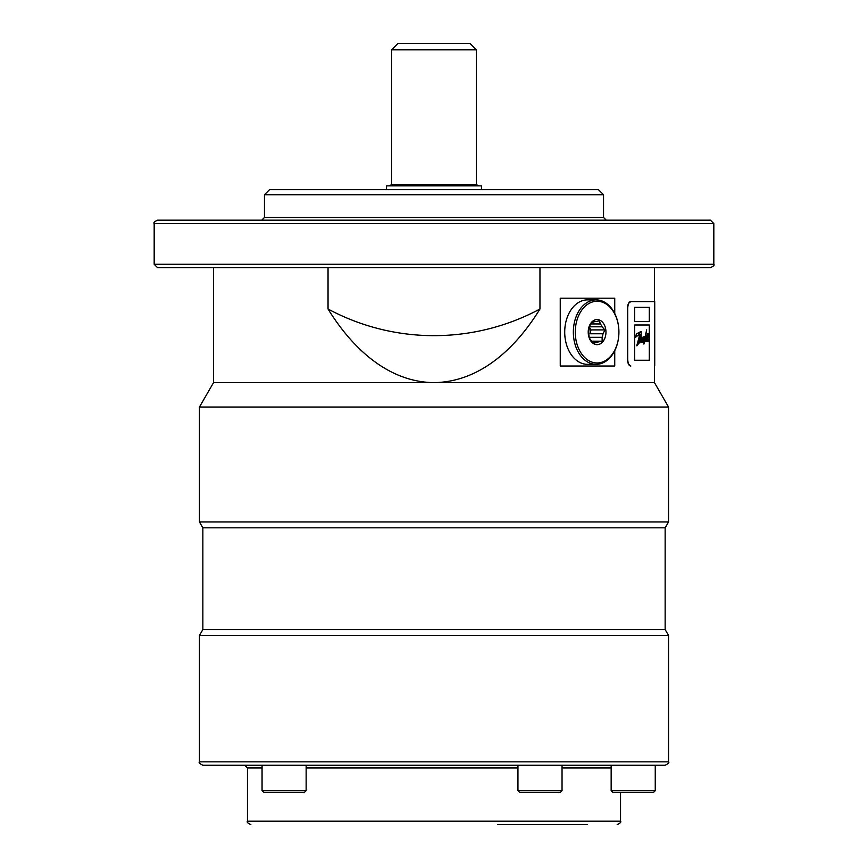 <?xml version="1.0" encoding="UTF-8"?>
<svg xmlns="http://www.w3.org/2000/svg" width="868" height="868" viewBox="0 0 868 868"><rect width="100%" height="100%" fill="white"/><g stroke="black" fill="none" stroke-linecap="round" stroke-linejoin="round"><path stroke-width="1.3" d="M587.484 824.6L497.592 824.6M306.144 790.683L304.451 792.375L263.753 792.375L262.06 790.683L306.144 790.683L306.144 765.24M562.041 790.683L560.348 792.375L519.639 792.375L517.946 790.683L562.041 790.683L562.041 765.24M655.253 790.683L653.55 792.375L612.851 792.375L611.159 790.683L655.253 790.683L655.253 765.24L202.852 765.24C199.64 763.677 198.501 762.549 199.456 761.854L668.544 761.854C669.499 762.549 668.36 763.677 665.148 765.24L655.253 765.24M642.277 339.301L641.897 338.791C641.582 340.744 641.712 340.918 642.277 339.301L641.984 338.791C641.669 340.744 641.788 340.918 642.353 339.301L641.984 338.791C641.669 340.744 641.788 340.918 642.353 339.301M646.855 338.444L647.224 337.153M640.627 339.518L640.541 334.473L639.173 340.278L640.627 339.518L640.465 334.473M640.551 339.518L639.098 340.278M637.513 344.618L638.967 343.402L640.367 340.289M638.555 342.795L638.49 341.645L637.535 342.827L637.145 344.271L637.958 344.498L640.454 340.256L638.946 341.233L638.555 342.795L638.392 341.742M647.669 338.249L648.049 336.925M645.749 334.755L646.53 331.023M589.177 326.943A10.514 7.432 -90 0 1 590.045 333.779L591 329.916L589.188 326.921A10.514 7.432 90 0 0 588.309 330.448L589.231 337.413A10.514 7.432 90 0 0 590.956 340.267L593.853 343.381L595.687 342.621A10.514 7.432 90 0 0 598.302 341.938L602.153 341.178L602.11 337.326A10.514 7.432 90 0 0 602.989 333.779L604.963 329.916L602.066 326.813A10.514 7.432 90 0 0 600.341 323.948L599.473 320.845L595.611 321.594A10.514 7.432 90 0 0 592.996 322.288L591.162 323.037L589.188 326.9M646.942 338.444L647.3 337.153L646.975 338.477M647.756 338.249L648.136 336.925L647.81 338.411M646.617 331.023L645.835 334.755L646.584 330.99M665.148 629.571L202.852 629.571L202.852 527.82L665.148 527.82L665.148 629.571L668.544 635.441L668.544 761.854M668.544 635.441L199.456 635.441L199.456 761.854M593.072 342.621L595.687 342.621M591.716 341.178L602.153 341.178M598.302 341.938L592.399 341.938M589.188 337.326L602.11 337.326M591 329.916L604.963 329.916M602.989 333.779L590.045 333.779M589.231 326.813L602.066 326.813M600.341 323.948L590.62 323.948M645.206 336.231L646.682 329.851L645.575 335.764M644.316 339.583L644.783 337.175M644.306 339.323L644.62 337.63C644.555 336.209 644.284 336.339 643.817 337.999C644.284 336.339 644.555 336.209 644.62 337.63M642.645 340.202L643.655 336.838L643.817 337.999M642.396 337.359L643.177 337.088L642.613 340.05M642.624 337.815L641.061 339.345L641.224 331.5L639.434 332.249M640.313 332.466L636.45 333.844L635.669 337.196L636.363 333.844L641.224 331.5M635.669 337.196L639.662 334.028M639.51 334.028L638.685 340.668L636.938 345.8L641.289 339.865C641.333 341.71 641.626 341.938 642.19 340.527L641.506 341.493M643.145 339.551L642.136 340.69M643.123 339.594L643.318 340.625L644.197 337.641M644.794 339.019L643.915 339.453L644.794 339.019L644.479 340.885L644.674 339.312M646.562 337.261C645.662 340.462 645.401 340.245 645.77 336.632L645.846 336.632C645.477 340.245 645.738 340.462 646.638 337.261C645.738 340.462 645.477 340.245 645.846 336.632L644.87 340.755L648.678 339.865L648.787 341.525L644.729 341.688L643.904 344.108L644.327 341.775L640.486 342.643L644.479 340.885M647.278 335.916L647.333 336.6C646.714 339.844 646.779 339.909 647.506 336.773C646.779 339.909 646.714 339.844 647.333 336.6L646.606 337.272M648.092 335.656L647.81 339.366L648.179 335.656L647.506 336.773M648.07 336.372L648.32 335.287C648.515 332.986 648.472 332.965 648.168 335.211L647.506 336.296L647.517 335.384C647.734 333.182 647.669 333.182 647.354 335.374L646.736 336.838C646.638 334.918 646.562 335.026 646.486 337.153L645.955 339.095M648.32 335.287C648.515 332.986 648.472 332.965 648.168 335.211L647.43 336.296M647.517 335.384C647.734 333.182 647.669 333.182 647.354 335.374L646.649 336.838C646.562 334.918 646.476 335.026 646.41 337.153L645.922 339.062M646.736 336.838C646.638 334.918 646.562 335.026 646.486 337.153C645.814 339.323 645.77 338.943 646.378 335.992L645.662 335.764M588.363 334.419A12.553 8.875 -90 0 1 600.038 320.27A12.553 8.875 -90 0 1 602.859 341.645A12.553 8.875 -90 0 1 588.363 334.419M648.678 339.865L644.794 340.755M647.246 336.6C646.638 339.844 646.693 339.909 647.42 336.773M648.233 335.287C648.439 332.986 648.396 332.965 648.092 335.211M647.441 335.384C647.647 333.182 647.593 333.182 647.268 335.374M646.606 335.211L645.608 336.079M645.076 337.034L644.219 339.323M644.544 337.63C644.468 336.209 644.197 336.339 643.73 337.999M644.056 336.697L642.526 340.05M643.177 337.088L642.58 337.619M642.537 337.815L640.975 339.345M639.911 334.104L636.776 345.811M641.213 339.865C641.246 341.71 641.55 341.938 642.103 340.527M643.036 339.833L642.949 340.777M644.707 339.019L643.828 339.453M640.486 342.643L644.403 340.885M644.24 341.797L643.904 344.108M648.787 341.525L647.278 341.406M575.636 337.782A30.868 21.83 90 0 0 599.104 362.846A30.868 21.83 90 0 0 618.917 332.108A30.868 21.83 90 0 0 595.079 301.38A30.868 21.83 90 0 0 575.636 337.782M649.286 360.263L649.286 324.99M649.286 321.594L649.286 307.348M665.148 527.82L668.544 521.939L668.544 407.027L199.456 407.027L199.456 521.939L668.544 521.939M573.737 338.032A32.224 22.785 -90 0 1 596.132 299.883A32.224 22.785 -90 0 1 618.917 332.108A32.224 22.785 -90 0 1 596.132 364.332A32.224 22.785 -90 0 1 573.737 338.032M634.616 360.263L634.616 324.99L649.362 324.99L649.362 360.263L634.616 360.263M634.616 321.594L634.616 307.348L649.362 307.348L649.362 321.594L634.616 321.594M596.132 299.883L587.495 299.883A32.224 22.785 90 0 0 565.101 338.032A32.224 22.785 90 0 0 587.495 364.332L596.132 364.332M627.835 306.491L628.031 305.428M628.302 304.44L628.649 303.572M629.061 302.834L630.862 301.587C628.975 301.977 627.922 304.245 627.705 308.368L627.705 359.244C627.922 363.366 628.975 365.623 630.862 366.025L630.645 366.025C628.747 365.634 627.694 363.366 627.488 359.244L627.705 359.244M654.472 301.587L630.645 301.587L654.472 301.587L654.472 267.669M630.645 366.025L628.649 364.039M628.302 363.171L628.031 362.184M627.835 361.121L627.705 359.309M391.62 49.823L398.043 43.4L469.957 43.4L476.38 49.823L391.62 49.823L391.62 184.689L389.059 185.861M199.456 407.027L213.528 382.647L654.472 382.647L668.544 407.027M614.739 313.511L614.739 298.191L560.251 298.191L560.251 366.025L614.739 366.025L614.739 350.705M627.705 308.368L627.488 308.368C627.694 304.256 628.747 301.988 630.645 301.587M627.488 308.368L627.488 359.244M539.961 309.008A224.009 224.009 0 0 1 328.039 309.008C350.401 345.29 386.108 382.029 434 382.647C482.055 381.877 517.534 345.453 539.961 309.008L539.961 267.669M476.38 49.823L476.38 184.689L391.62 184.689M328.039 267.669L328.039 309.008M154.178 264.273L713.821 264.273C714.69 265.098 713.561 266.226 710.436 267.669L157.564 267.669L154.178 264.273L154.178 223.575C153.311 222.751 154.439 221.611 157.564 220.179L710.436 220.179L713.821 223.575L154.178 223.575M410.26 267.669L457.74 267.669M410.26 220.179L457.74 220.179M481.469 189.658L481.469 185.861L386.531 185.861L386.531 189.658M261.745 220.179L264.458 217.467L603.542 217.467L606.255 220.179M603.542 217.467L603.542 194.747L264.458 194.747L264.458 217.467M264.458 194.747L269.547 189.658L598.453 189.658L603.542 194.747M262.06 767.952L247.456 767.952L247.456 821.204L620.544 821.204C621.412 822.039 620.284 823.168 617.159 824.6M611.159 767.952L562.041 767.952M517.946 767.952L306.144 767.952M247.456 821.204C246.588 822.039 247.716 823.168 250.841 824.6M620.544 792.375L620.544 821.204M262.06 790.683L262.06 765.24M517.946 790.683L517.946 765.24M611.159 790.683L611.159 765.24M247.456 767.952L244.733 765.24M202.852 629.571L199.456 635.441M202.852 527.82L199.456 521.939M654.722 301.587L654.722 366.025M213.528 382.647L213.528 267.669M654.472 382.647L654.472 366.025M713.821 264.273L713.821 223.575M476.38 184.689L478.941 185.861"/></g></svg>
